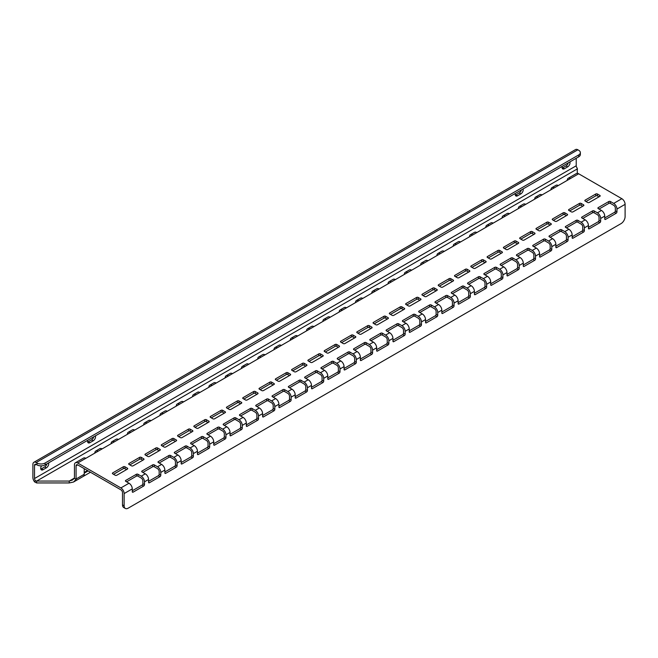 <?xml version="1.0" encoding="UTF-8"?>
<svg xmlns="http://www.w3.org/2000/svg" width="658" height="658" viewBox="0 0 658 658"><rect width="100%" height="100%" fill="white"/><g stroke="black" fill="none" stroke-linecap="round" stroke-linejoin="round"><path stroke-width="0.99" d="M562.195 166.351A3.339 1.933 120 0 0 562.055 167.379A3.339 1.933 120 0 0 562.746 168.909A3.339 1.933 120 0 0 564.416 168.744L567.673 166.861A3.339 1.933 120 0 0 569.886 161.909M562.138 168.07A3.339 1.933 120 0 0 562.787 167.798L566.045 165.923A3.339 1.933 120 0 0 568.257 162.855M87.703 440.301A3.339 1.933 120 0 0 87.555 441.321A3.339 1.933 120 0 0 88.254 442.85A3.339 1.933 120 0 0 89.924 442.686L93.181 440.811A3.339 1.933 120 0 0 95.394 435.859M87.646 442.02A3.339 1.933 120 0 0 88.295 441.748L91.552 439.865A3.339 1.933 120 0 0 93.765 436.797M41.528 465.848A3.339 1.933 120 0 0 40.722 468.364A3.339 1.933 120 0 0 41.413 469.894A3.339 1.933 120 0 0 43.083 469.73L46.34 467.846A3.339 1.933 120 0 0 48.56 462.903M40.812 469.055A3.339 1.933 120 0 0 41.454 468.792L44.711 466.909A3.339 1.933 120 0 0 46.932 463.841M515.362 193.394A3.339 1.933 120 0 0 515.214 194.423A3.339 1.933 120 0 0 515.905 195.952A3.339 1.933 120 0 0 517.575 195.788L520.832 193.904A3.339 1.933 120 0 0 523.052 188.953M515.304 195.113A3.339 1.933 120 0 0 515.946 194.842L519.203 192.958A3.339 1.933 120 0 0 521.424 189.899M124.132 505.805A5.758 3.323 120 0 0 125.324 508.437L123.696 507.499A5.758 3.323 -60 0 1 122.503 504.859L124.132 505.805L124.132 493.574A4.606 2.657 -120 0 0 120.875 487.932L77.702 463.002A4.606 2.657 -120 0 0 75.399 462.78A4.606 2.657 -120 0 0 74.444 464.885L74.444 478.053A2.303 1.332 60 0 1 74.428 478.292L76.048 479.468L73.49 482.043L69.23 482.947L36.651 482.947L34.693 481.977A4.606 2.657 60 0 1 32.9 477.585L32.9 464.416A4.606 2.657 60 0 1 33.854 462.303A4.606 2.657 60 0 1 36.157 462.533L577.856 149.785A4.606 2.657 -120 0 0 575.553 149.563L33.854 462.303M122.503 504.859L122.503 492.636A2.303 1.332 -120 0 0 120.875 489.815L77.702 464.885A2.303 1.332 -120 0 0 76.55 464.77A2.303 1.332 -120 0 0 76.073 465.823L76.073 478.999A4.606 2.657 60 0 1 76.048 479.468M83.105 476.482A4.606 2.657 -120 0 0 83.262 476.4A4.606 2.657 -120 0 0 84.216 474.295L84.216 468.652M74.428 478.292L72.339 480.052L69.23 481.064L36.651 481.064L36.651 482.947M578.67 156.843L578.67 154.959A5.758 3.323 0 0 0 580.356 152.615L580.356 154.49A5.758 3.323 180 0 1 578.67 156.843L45.122 464.885A5.758 3.323 180 0 1 36.971 464.885L36.157 464.416A2.303 1.332 60 0 0 35.006 464.301A2.303 1.332 60 0 0 34.529 465.354L34.529 478.522L576.227 165.783A2.303 1.332 -120 0 0 577.124 167.979L577.362 173.334M576.227 165.783L576.227 158.257M580.356 152.615A5.758 3.323 0 0 0 578.67 150.263L577.856 149.785M578.67 154.959L45.122 463.002L45.122 464.885M36.971 464.885L36.971 463.002A5.758 3.323 0 0 0 45.122 463.002M36.971 463.002L36.157 462.533M74.444 478.053L69.23 481.064L69.23 482.947M36.618 482.939L36.626 481.064L35.425 480.718L34.693 481.977M35.425 480.718A2.303 1.332 60 0 1 34.529 478.522M577.124 167.979L577.362 169.879M88.147 470.914L84.216 473.184M90.442 472.247L83.41 476.31M75.399 462.78L83.541 458.075A4.606 2.657 60 0 1 85.844 458.305L98.067 451.248A4.606 2.657 -120 0 0 95.764 451.018A4.606 2.657 -120 0 0 94.81 453.132M95.764 451.018L99.835 448.666A4.606 2.657 60 0 1 102.138 448.896L114.36 441.839A4.606 2.657 -120 0 0 112.057 441.617L116.129 439.264A4.606 2.657 60 0 1 118.432 439.486L130.646 432.438A4.606 2.657 -120 0 0 128.343 432.207L132.423 429.855A4.606 2.657 60 0 1 134.726 430.085L146.94 423.028A4.606 2.657 -120 0 0 144.637 422.798L148.708 420.454A4.606 2.657 60 0 1 151.011 420.676L163.233 413.627A4.606 2.657 -120 0 0 160.93 413.397L165.002 411.044A4.606 2.657 60 0 1 167.305 411.275L179.527 404.218A4.606 2.657 -120 0 0 177.224 403.987L181.295 401.635A4.606 2.657 60 0 1 183.598 401.865L195.813 394.816A4.606 2.657 -120 0 0 193.51 394.586L197.581 392.234A4.606 2.657 60 0 1 199.892 392.464L212.106 385.407A4.606 2.657 -120 0 0 209.803 385.177L213.875 382.824A4.606 2.657 60 0 1 216.178 383.055L228.4 375.998A4.606 2.657 -120 0 0 226.097 375.776L230.168 373.423A4.606 2.657 60 0 1 232.471 373.645L244.694 366.596A4.606 2.657 -120 0 0 242.391 366.366L246.462 364.014A4.606 2.657 60 0 1 248.765 364.244L260.979 357.187A4.606 2.657 -120 0 0 258.676 356.957L262.748 354.613A4.606 2.657 60 0 1 265.059 354.835L277.273 347.786A4.606 2.657 -120 0 0 274.97 347.556L279.041 345.203A4.606 2.657 60 0 1 281.344 345.434L293.567 338.376A4.606 2.657 -120 0 0 291.264 338.146L295.335 335.794A4.606 2.657 60 0 1 297.638 336.024L309.86 328.975A4.606 2.657 -120 0 0 307.557 328.745L311.629 326.393A4.606 2.657 60 0 1 313.932 326.623L326.146 319.566A4.606 2.657 -120 0 0 323.843 319.336L327.914 316.983A4.606 2.657 60 0 1 330.226 317.214L342.44 310.157A4.606 2.657 -120 0 0 340.137 309.934L344.208 307.582A4.606 2.657 60 0 1 346.511 307.804L358.733 300.755A4.606 2.657 -120 0 0 356.43 300.525L360.502 298.173A4.606 2.657 60 0 1 362.805 298.403L375.027 291.346A4.606 2.657 -120 0 0 372.716 291.116L376.795 288.772A4.606 2.657 60 0 1 379.098 288.994L391.313 281.945A4.606 2.657 -120 0 0 389.01 281.714L393.081 279.362A4.606 2.657 60 0 1 395.392 279.592L407.606 272.535A4.606 2.657 -120 0 0 405.303 272.305L409.375 269.953A4.606 2.657 60 0 1 411.678 270.183L423.9 263.134A4.606 2.657 -120 0 0 421.597 262.904L425.668 260.552A4.606 2.657 60 0 1 427.971 260.782L440.194 253.725A4.606 2.657 -120 0 0 437.883 253.494L441.962 251.142A4.606 2.657 60 0 1 444.265 251.372L456.479 244.315A4.606 2.657 -120 0 0 454.176 244.093L458.248 241.741A4.606 2.657 60 0 1 460.551 241.963L472.773 234.914A4.606 2.657 -120 0 0 470.47 234.684L474.541 232.332A4.606 2.657 60 0 1 476.844 232.562L489.067 225.505A4.606 2.657 -120 0 0 486.764 225.275L490.835 222.93A4.606 2.657 60 0 1 493.138 223.152L505.36 216.104A4.606 2.657 -120 0 0 503.049 215.873L507.129 213.521A4.606 2.657 60 0 1 509.432 213.751L521.646 206.694A4.606 2.657 -120 0 0 519.343 206.464L523.414 204.112A4.606 2.657 60 0 1 525.717 204.342L537.94 197.293A4.606 2.657 -120 0 0 535.637 197.063L539.708 194.71A4.606 2.657 60 0 1 542.011 194.941L554.233 187.884A4.606 2.657 -120 0 0 551.93 187.653L556.002 185.301A4.606 2.657 60 0 1 558.305 185.531L570.527 178.474A4.606 2.657 -120 0 0 568.216 178.252A4.606 2.657 -120 0 0 567.262 180.358M568.216 178.252L576.367 173.548A4.606 2.657 60 0 1 578.67 173.778L621.843 198.7A4.606 2.657 60 0 1 625.1 204.342L625.1 216.572A5.758 3.323 120 0 1 621.029 223.63L128.203 508.157A5.758 3.323 120 0 1 125.324 508.437M551.93 187.653A4.606 2.657 -120 0 0 550.976 189.767M535.637 197.063A4.606 2.657 -120 0 0 534.683 199.168M519.343 206.464A4.606 2.657 -120 0 0 518.389 208.578M503.049 215.873A4.606 2.657 -120 0 0 502.095 217.979M486.764 225.275A4.606 2.657 -120 0 0 485.81 227.388M470.47 234.684A4.606 2.657 -120 0 0 469.516 236.798M454.176 244.093A4.606 2.657 -120 0 0 453.222 246.199M437.883 253.494A4.606 2.657 -120 0 0 436.928 255.608M421.597 262.904A4.606 2.657 -120 0 0 420.643 265.01M405.303 272.305A4.606 2.657 -120 0 0 404.349 274.419M389.01 281.714A4.606 2.657 -120 0 0 388.055 283.82M372.716 291.116A4.606 2.657 -120 0 0 371.762 293.229M356.43 300.525A4.606 2.657 -120 0 0 355.476 302.639M340.137 309.934A4.606 2.657 -120 0 0 339.183 312.04M323.843 319.336A4.606 2.657 -120 0 0 322.889 321.449M307.557 328.745A4.606 2.657 -120 0 0 306.595 330.851M291.264 338.146A4.606 2.657 -120 0 0 290.31 340.26M274.97 347.556A4.606 2.657 -120 0 0 274.016 349.661M258.676 356.957A4.606 2.657 -120 0 0 257.722 359.071M242.391 366.366A4.606 2.657 -120 0 0 241.437 368.48M226.097 375.776A4.606 2.657 -120 0 0 225.143 377.881M209.803 385.177A4.606 2.657 -120 0 0 208.849 387.291M193.51 394.586A4.606 2.657 -120 0 0 192.555 396.692M177.224 403.987A4.606 2.657 -120 0 0 176.27 406.101M160.93 413.397A4.606 2.657 -120 0 0 159.976 415.502M144.637 422.798A4.606 2.657 -120 0 0 143.683 424.912M128.343 432.207A4.606 2.657 -120 0 0 127.389 434.321M112.057 441.617A4.606 2.657 -120 0 0 111.103 443.722M604.735 217.979L614.514 212.337A1.151 0.666 120 0 0 615.329 210.93L616.957 211.868L616.957 209.047A4.606 2.657 -120 0 0 613.692 203.404L610.435 201.521L610.435 203.404A1.151 0.666 0 0 0 608.806 203.404L599.035 209.047M615.329 210.93L615.329 208.109A2.303 1.332 -120 0 0 613.692 205.288L610.435 203.404M616.957 211.868A1.151 0.666 -60 0 1 616.143 213.282L614.514 212.337M605.549 219.394A1.151 0.666 -60 0 1 604.973 219.451A1.151 0.666 -60 0 1 604.735 218.925L605.549 219.394L616.143 213.282M598.221 208.578A1.151 0.666 180 0 1 597.883 208.109A1.151 0.666 180 0 1 598.221 207.632L598.221 208.578L601.478 210.461A4.606 2.657 60 0 1 604.735 216.104L604.735 218.925M588.441 227.388L598.221 221.746A1.151 0.666 120 0 0 599.035 220.331L600.664 221.277L600.664 218.456A4.606 2.657 -120 0 0 597.406 212.805L594.149 210.93L594.149 212.805A1.151 0.666 0 0 0 592.521 212.805L582.741 218.456M599.035 220.331L599.035 217.51A2.303 1.332 -120 0 0 597.406 214.689L594.149 212.805M600.664 221.277A1.151 0.666 -60 0 1 599.849 222.684L598.221 221.746M589.255 228.795A1.151 0.666 -60 0 1 588.68 228.852A1.151 0.666 -60 0 1 588.441 228.326L589.255 228.795L599.849 222.684M581.927 217.979A1.151 0.666 180 0 1 581.59 217.51A1.151 0.666 180 0 1 581.927 217.041L581.927 217.979L585.184 219.862A4.606 2.657 60 0 1 588.441 225.505L588.441 228.326M572.156 236.798L581.927 231.147A1.151 0.666 120 0 0 582.741 229.741L584.37 230.678L584.37 227.857A4.606 2.657 -120 0 0 581.113 222.215L577.856 220.331L577.856 222.215A1.151 0.666 0 0 0 576.227 222.215L566.448 227.857M582.741 229.741L582.741 226.92A2.303 1.332 -120 0 0 581.113 224.098L577.856 222.215M584.37 230.678A1.151 0.666 -60 0 1 583.556 232.093L581.927 231.147M572.97 238.204A1.151 0.666 -60 0 1 572.394 238.262A1.151 0.666 -60 0 1 572.156 237.735L572.97 238.204L583.556 232.093M565.633 227.388A1.151 0.666 180 0 1 565.296 226.92A1.151 0.666 180 0 1 565.633 226.451L565.633 227.388L568.89 229.272A4.606 2.657 60 0 1 572.156 234.914L572.156 237.735M555.862 246.199L565.633 240.557A1.151 0.666 120 0 0 566.448 239.142L568.076 240.088L568.076 237.267A4.606 2.657 -120 0 0 564.819 231.624L561.562 229.741L561.562 231.624A1.151 0.666 0 0 0 559.933 231.624L550.162 237.267M566.448 239.142L566.448 236.321A2.303 1.332 -120 0 0 564.819 233.5L561.562 231.624M568.076 240.088A1.151 0.666 -60 0 1 567.262 241.494L565.633 240.557M556.676 247.614A1.151 0.666 -60 0 1 556.1 247.671A1.151 0.666 -60 0 1 555.862 247.137L556.676 247.614L567.262 241.494M549.348 236.798A1.151 0.666 180 0 1 549.011 236.321A1.151 0.666 180 0 1 549.348 235.852L549.348 236.798L552.605 238.673A4.606 2.657 60 0 1 555.862 244.315L555.862 247.137M539.568 255.608L549.348 249.966A1.151 0.666 120 0 0 550.162 248.551L551.791 249.489L551.791 246.668A4.606 2.657 -120 0 0 548.533 241.025L545.268 239.142L545.268 241.025A1.151 0.666 0 0 0 543.64 241.025L533.868 246.668M550.162 248.551L550.162 245.73A2.303 1.332 -120 0 0 548.533 242.909L545.268 241.025M551.791 249.489A1.151 0.666 -60 0 1 550.976 250.904L549.348 249.966M540.383 257.015A1.151 0.666 -60 0 1 539.807 257.072A1.151 0.666 -60 0 1 539.568 256.546L540.383 257.015L550.976 250.904M533.054 246.199A1.151 0.666 180 0 1 532.717 245.73A1.151 0.666 180 0 1 533.054 245.261L533.054 246.199L536.311 248.082A4.606 2.657 60 0 1 539.568 253.725L539.568 256.546M523.274 265.01L533.054 259.367A1.151 0.666 120 0 0 533.868 257.961L535.497 258.898L535.497 256.077A4.606 2.657 -120 0 0 532.24 250.435L528.983 248.551L528.983 250.435A1.151 0.666 0 0 0 527.354 250.435L517.575 256.077M533.868 257.961L533.868 255.131A2.303 1.332 -120 0 0 532.24 252.31L528.983 250.435M535.497 258.898A1.151 0.666 -60 0 1 534.683 260.305L533.054 259.367M524.089 266.424A1.151 0.666 -60 0 1 523.513 266.482A1.151 0.666 -60 0 1 523.274 265.955L524.089 266.424L534.683 260.305M516.76 255.608A1.151 0.666 180 0 1 516.423 255.131A1.151 0.666 180 0 1 516.76 254.662L516.76 255.608L520.017 257.484A4.606 2.657 60 0 1 523.274 263.134L523.274 265.955M506.989 274.419L516.76 268.777A1.151 0.666 120 0 0 517.575 267.362L519.203 268.299L519.203 265.478A4.606 2.657 -120 0 0 515.946 259.836L512.689 257.961L512.689 259.836A1.151 0.666 0 0 0 511.06 259.836L501.281 265.478M517.575 267.362L517.575 264.541A2.303 1.332 -120 0 0 515.946 261.719L512.689 259.836M519.203 268.299A1.151 0.666 -60 0 1 518.389 269.714L516.76 268.777M507.803 275.825A1.151 0.666 -60 0 1 507.228 275.883A1.151 0.666 -60 0 1 506.989 275.357L507.803 275.825L518.389 269.714M500.467 265.01A1.151 0.666 180 0 1 500.129 264.541A1.151 0.666 180 0 1 500.467 264.072L500.467 265.01L503.724 266.893A4.606 2.657 60 0 1 506.989 272.535L506.989 275.357M490.695 283.82L500.467 278.178A1.151 0.666 120 0 0 501.281 276.771L502.909 277.709L502.909 274.888A4.606 2.657 -120 0 0 499.652 269.245L496.395 267.362L496.395 269.245A1.151 0.666 0 0 0 494.767 269.245L484.995 274.888M501.281 276.771L501.281 273.95A2.303 1.332 -120 0 0 499.652 271.129L496.395 269.245M502.909 277.709A1.151 0.666 -60 0 1 502.095 279.124L500.467 278.178M491.51 285.235A1.151 0.666 -60 0 1 490.934 285.292A1.151 0.666 -60 0 1 490.695 284.766L491.51 285.235L502.095 279.124M484.181 274.419A1.151 0.666 180 0 1 483.844 273.95A1.151 0.666 180 0 1 484.181 273.473L484.181 274.419L487.438 276.302A4.606 2.657 60 0 1 490.695 281.945L490.695 284.766M474.402 293.229L484.181 287.587A1.151 0.666 120 0 0 484.995 286.172L486.624 287.118L486.624 284.297A4.606 2.657 -120 0 0 483.367 278.647L480.101 276.771L480.101 278.647A1.151 0.666 0 0 0 478.473 278.647L468.702 284.297M484.995 286.172L484.995 283.351A2.303 1.332 -120 0 0 483.367 280.53L480.101 278.647M486.624 287.118A1.151 0.666 -60 0 1 485.81 288.525L484.181 287.587M475.216 294.636A1.151 0.666 -60 0 1 474.64 294.694A1.151 0.666 -60 0 1 474.402 294.167L475.216 294.636L485.81 288.525M467.887 283.82A1.151 0.666 180 0 1 467.55 283.351A1.151 0.666 180 0 1 467.887 282.882L467.887 283.82L471.144 285.704A4.606 2.657 60 0 1 474.402 291.346L474.402 294.167M458.108 302.639L467.887 296.988A1.151 0.666 120 0 0 468.702 295.582L470.33 296.519L470.33 293.698A4.606 2.657 -120 0 0 467.073 288.056L463.816 286.172L463.816 288.056A1.151 0.666 0 0 0 462.187 288.056L452.408 293.698M468.702 295.582L468.702 292.761A2.303 1.332 -120 0 0 467.073 289.939L463.816 288.056M470.33 296.519A1.151 0.666 -60 0 1 469.516 297.934L467.887 296.988M458.922 304.045A1.151 0.666 -60 0 1 458.346 304.103A1.151 0.666 -60 0 1 458.108 303.577L458.922 304.045L469.516 297.934M451.594 293.229A1.151 0.666 180 0 1 451.256 292.761A1.151 0.666 180 0 1 451.594 292.292L451.594 293.229L454.851 295.113A4.606 2.657 60 0 1 458.108 300.755L458.108 303.577M441.822 312.04L451.594 306.398A1.151 0.666 120 0 0 452.408 304.983L454.036 305.929L454.036 303.108A4.606 2.657 -120 0 0 450.779 297.465L447.522 295.582L447.522 297.465A1.151 0.666 0 0 0 445.894 297.465L436.114 303.108M452.408 304.983L452.408 302.162A2.303 1.332 -120 0 0 450.779 299.341L447.522 297.465M454.036 305.929A1.151 0.666 -60 0 1 453.222 307.335L451.594 306.398M442.637 313.455A1.151 0.666 -60 0 1 442.061 313.512A1.151 0.666 -60 0 1 441.822 312.978L442.637 313.455L453.222 307.335M435.3 302.639A1.151 0.666 180 0 1 434.963 302.162A1.151 0.666 180 0 1 435.3 301.693L435.3 302.639L438.557 304.514A4.606 2.657 60 0 1 441.822 310.157L441.822 312.978M425.529 321.449L435.3 315.807A1.151 0.666 120 0 0 436.114 314.392L437.743 315.33L437.743 312.509A4.606 2.657 -120 0 0 434.486 306.867L431.229 304.983L431.229 306.867A1.151 0.666 0 0 0 429.6 306.867L419.829 312.509M436.114 314.392L436.114 311.571A2.303 1.332 -120 0 0 434.486 308.75L431.229 306.867M437.743 315.33A1.151 0.666 -60 0 1 436.928 316.745L435.3 315.807M426.343 322.856A1.151 0.666 -60 0 1 425.767 322.913A1.151 0.666 -60 0 1 425.529 322.387L426.343 322.856L436.928 316.745M419.014 312.04A1.151 0.666 180 0 1 418.677 311.571A1.151 0.666 180 0 1 419.014 311.102L419.014 312.04L422.272 313.924A4.606 2.657 60 0 1 425.529 319.566L425.529 322.387M409.235 330.851L419.014 325.208A1.151 0.666 120 0 0 419.829 323.802L421.457 324.739L421.457 321.918A4.606 2.657 -120 0 0 418.2 316.276L414.935 314.392L414.935 316.276A1.151 0.666 0 0 0 413.306 316.276L403.535 321.918M419.829 323.802L419.829 320.972A2.303 1.332 -120 0 0 418.2 318.151L414.935 316.276M421.457 324.739A1.151 0.666 -60 0 1 420.643 326.146L419.014 325.208M410.049 332.265A1.151 0.666 -60 0 1 409.473 332.323A1.151 0.666 -60 0 1 409.235 331.796L410.049 332.265L420.643 326.146M402.721 321.449A1.151 0.666 180 0 1 402.383 320.972A1.151 0.666 180 0 1 402.721 320.504L402.721 321.449L405.978 323.325A4.606 2.657 60 0 1 409.235 328.975L409.235 331.796M392.941 340.26L402.721 334.618A1.151 0.666 120 0 0 403.535 333.203L405.163 334.141L405.163 331.319A4.606 2.657 -120 0 0 401.906 325.677L398.649 323.802L398.649 325.677A1.151 0.666 0 0 0 397.021 325.677L387.241 331.319M403.535 333.203L403.535 330.382A2.303 1.332 -120 0 0 401.906 327.561L398.649 325.677M405.163 334.141A1.151 0.666 -60 0 1 404.349 335.555L402.721 334.618M393.755 341.666A1.151 0.666 -60 0 1 393.18 341.724A1.151 0.666 -60 0 1 392.941 341.198L393.755 341.666L404.349 335.555M386.427 330.851A1.151 0.666 180 0 1 386.09 330.382A1.151 0.666 180 0 1 386.427 329.913L386.427 330.851L389.684 332.734A4.606 2.657 60 0 1 392.941 338.376L392.941 341.198M376.656 349.661L386.427 344.019A1.151 0.666 120 0 0 387.241 342.612L388.87 343.55L388.87 340.729A4.606 2.657 -120 0 0 385.613 335.087L382.356 333.203L382.356 335.087A1.151 0.666 0 0 0 380.727 335.087L370.947 340.729M387.241 342.612L387.241 339.791A2.303 1.332 -120 0 0 385.613 336.97L382.356 335.087M388.87 343.55A1.151 0.666 -60 0 1 388.055 344.965L386.427 344.019M377.47 351.076A1.151 0.666 -60 0 1 376.894 351.133A1.151 0.666 -60 0 1 376.656 350.607L377.47 351.076L388.055 344.965M370.133 340.26A1.151 0.666 180 0 1 369.796 339.791A1.151 0.666 180 0 1 370.133 339.314L370.133 340.26L373.399 342.144A4.606 2.657 60 0 1 376.656 347.786L376.656 350.607M360.362 359.071L370.133 353.428A1.151 0.666 120 0 0 370.947 352.014L372.576 352.959L372.576 350.138A4.606 2.657 -120 0 0 369.319 344.488L366.062 342.612L366.062 344.488A1.151 0.666 0 0 0 364.433 344.488L354.662 350.138M370.947 352.014L370.947 349.192A2.303 1.332 -120 0 0 369.319 346.371L366.062 344.488M372.576 352.959A1.151 0.666 -60 0 1 371.762 354.366L370.133 353.428M361.176 360.477A1.151 0.666 -60 0 1 360.6 360.535A1.151 0.666 -60 0 1 360.362 360.008L361.176 360.477L371.762 354.366M353.848 349.661A1.151 0.666 180 0 1 353.511 349.192A1.151 0.666 180 0 1 353.848 348.724L353.848 349.661L357.105 351.545A4.606 2.657 60 0 1 360.362 357.187L360.362 360.008M344.068 368.48L353.848 362.829A1.151 0.666 120 0 0 354.662 361.423L356.291 362.361L356.291 359.539A4.606 2.657 -120 0 0 353.033 353.897L349.768 352.014L349.768 353.897A1.151 0.666 0 0 0 348.14 353.897L338.368 359.539M354.662 361.423L354.662 358.602A2.303 1.332 -120 0 0 353.033 355.781L349.768 353.897M356.291 362.361A1.151 0.666 -60 0 1 355.476 363.775L353.848 362.829M344.882 369.886A1.151 0.666 -60 0 1 344.307 369.944A1.151 0.666 -60 0 1 344.068 369.418L344.882 369.886L355.476 363.775M337.554 359.071A1.151 0.666 180 0 1 337.217 358.602A1.151 0.666 180 0 1 337.554 358.133L337.554 359.071L340.811 360.954A4.606 2.657 60 0 1 344.068 366.596L344.068 369.418M327.774 377.881L337.554 372.239A1.151 0.666 120 0 0 338.368 370.824L339.997 371.77L339.997 368.949A4.606 2.657 -120 0 0 336.74 363.306L333.483 361.423L333.483 363.306A1.151 0.666 0 0 0 331.854 363.306L322.075 368.949M338.368 370.824L338.368 368.003A2.303 1.332 -120 0 0 336.74 365.182L333.483 363.306M339.997 371.77A1.151 0.666 -60 0 1 339.183 373.176L337.554 372.239M328.589 379.296A1.151 0.666 -60 0 1 328.013 379.353A1.151 0.666 -60 0 1 327.774 378.819L328.589 379.296L339.183 373.176M321.26 368.48A1.151 0.666 180 0 1 320.923 368.003A1.151 0.666 180 0 1 321.26 367.534L321.26 368.48L324.517 370.355A4.606 2.657 60 0 1 327.774 375.998L327.774 378.819M311.489 387.291L321.26 381.648A1.151 0.666 120 0 0 322.075 380.234L323.703 381.171L323.703 378.35A4.606 2.657 -120 0 0 320.446 372.708L317.189 370.824L317.189 372.708A1.151 0.666 0 0 0 315.56 372.708L305.781 378.35M322.075 380.234L322.075 377.412A2.303 1.332 -120 0 0 320.446 374.591L317.189 372.708M323.703 381.171A1.151 0.666 -60 0 1 322.889 382.586L321.26 381.648M312.303 388.697A1.151 0.666 -60 0 1 311.728 388.755A1.151 0.666 -60 0 1 311.489 388.228L312.303 388.697L322.889 382.586M304.967 377.881A1.151 0.666 180 0 1 304.629 377.412A1.151 0.666 180 0 1 304.967 376.944L304.967 377.881L308.232 379.765A4.606 2.657 60 0 1 311.489 385.407L311.489 388.228M295.195 396.692L304.967 391.049A1.151 0.666 120 0 0 305.781 389.643L307.418 390.581L307.418 387.759A4.606 2.657 -120 0 0 304.152 382.117L300.895 380.234L300.895 382.117A1.151 0.666 0 0 0 299.267 382.117L289.495 387.759M305.781 389.643L305.781 386.814A2.303 1.332 -120 0 0 304.152 383.992L300.895 382.117M307.418 390.581A1.151 0.666 -60 0 1 306.595 391.987L304.967 391.049M296.01 398.106A1.151 0.666 -60 0 1 295.434 398.164A1.151 0.666 -60 0 1 295.195 397.638L296.01 398.106L306.595 391.987M288.681 387.291A1.151 0.666 180 0 1 288.344 386.814A1.151 0.666 180 0 1 288.681 386.345L288.681 387.291L291.938 389.166A4.606 2.657 60 0 1 295.195 394.816L295.195 397.638M278.902 406.101L288.681 400.459A1.151 0.666 120 0 0 289.495 399.044L291.124 399.982L291.124 397.161A4.606 2.657 -120 0 0 287.867 391.518L284.601 389.643L284.601 391.518A1.151 0.666 0 0 0 282.973 391.518L273.202 397.161M289.495 399.044L289.495 396.223A2.303 1.332 -120 0 0 287.867 393.402L284.601 391.518M291.124 399.982A1.151 0.666 -60 0 1 290.31 401.396L288.681 400.459M279.716 407.508A1.151 0.666 -60 0 1 279.14 407.565A1.151 0.666 -60 0 1 278.902 407.039L279.716 407.508L290.31 401.396M272.387 396.692A1.151 0.666 180 0 1 272.05 396.223A1.151 0.666 180 0 1 272.387 395.754L272.387 396.692L275.644 398.575A4.606 2.657 60 0 1 278.902 404.218L278.902 407.039M262.608 415.502L272.387 409.86A1.151 0.666 120 0 0 273.202 408.454L274.83 409.391L274.83 406.57A4.606 2.657 -120 0 0 271.573 400.928L268.316 399.044L268.316 400.928A1.151 0.666 0 0 0 266.687 400.928L256.908 406.57M273.202 408.454L273.202 405.632A2.303 1.332 -120 0 0 271.573 402.811L268.316 400.928M274.83 409.391A1.151 0.666 -60 0 1 274.016 410.806L272.387 409.86M263.43 416.917A1.151 0.666 -60 0 1 262.846 416.975A1.151 0.666 -60 0 1 262.608 416.448L263.43 416.917L274.016 410.806M256.094 406.101A1.151 0.666 180 0 1 255.756 405.632A1.151 0.666 180 0 1 256.094 405.155L256.094 406.101L259.351 407.985A4.606 2.657 60 0 1 262.608 413.627L262.608 416.448M246.322 424.912L256.094 419.269A1.151 0.666 120 0 0 256.908 417.855L258.536 418.801L258.536 415.979A4.606 2.657 -120 0 0 255.279 410.329L252.022 408.454L252.022 410.329A1.151 0.666 0 0 0 250.394 410.329L240.614 415.979M256.908 417.855L256.908 415.034A2.303 1.332 -120 0 0 255.279 412.212L252.022 410.329M258.536 418.801A1.151 0.666 -60 0 1 257.722 420.207L256.094 419.269M247.137 426.318A1.151 0.666 -60 0 1 246.561 426.376A1.151 0.666 -60 0 1 246.322 425.849L247.137 426.318L257.722 420.207M239.8 415.502A1.151 0.666 180 0 1 239.463 415.034A1.151 0.666 180 0 1 239.8 414.565L239.8 415.502L243.065 417.386A4.606 2.657 60 0 1 246.322 423.028L246.322 425.849M230.029 434.321L239.8 428.671A1.151 0.666 120 0 0 240.614 427.264L242.251 428.202L242.251 425.381A4.606 2.657 -120 0 0 238.986 419.738L235.729 417.855L235.729 419.738A1.151 0.666 0 0 0 234.1 419.738L224.329 425.381M240.614 427.264L240.614 424.443A2.303 1.332 -120 0 0 238.986 421.622L235.729 419.738M242.251 428.202A1.151 0.666 -60 0 1 241.437 429.616L239.8 428.671M230.843 435.728A1.151 0.666 -60 0 1 230.267 435.785A1.151 0.666 -60 0 1 230.029 435.259L230.843 435.728L241.437 429.616M223.514 424.912A1.151 0.666 180 0 1 223.177 424.443A1.151 0.666 180 0 1 223.514 423.974L223.514 424.912L226.771 426.795A4.606 2.657 60 0 1 230.029 432.438L230.029 435.259M213.735 443.722L223.514 438.08A1.151 0.666 120 0 0 224.329 436.665L225.957 437.611L225.957 434.79A4.606 2.657 -120 0 0 222.7 429.148L219.443 427.264L219.443 429.148A1.151 0.666 0 0 0 217.806 429.148L208.035 434.79M224.329 436.665L224.329 433.844A2.303 1.332 -120 0 0 222.7 431.023L219.443 429.148M225.957 437.611A1.151 0.666 -60 0 1 225.143 439.018L223.514 438.08M214.549 445.137A1.151 0.666 -60 0 1 213.973 445.195A1.151 0.666 -60 0 1 213.735 444.66L214.549 445.137L225.143 439.018M207.221 434.321A1.151 0.666 180 0 1 206.883 433.844A1.151 0.666 180 0 1 207.221 433.375L207.221 434.321L210.478 436.196A4.606 2.657 60 0 1 213.735 441.839L213.735 444.66M197.449 453.132L207.221 447.489A1.151 0.666 120 0 0 208.035 446.075L209.663 447.012L209.663 444.191A4.606 2.657 -120 0 0 206.406 438.549L203.149 436.665L203.149 438.549A1.151 0.666 0 0 0 201.521 438.549L191.741 444.191M208.035 446.075L208.035 443.253A2.303 1.332 -120 0 0 206.406 440.432L203.149 438.549M209.663 447.012A1.151 0.666 -60 0 1 208.849 448.427L207.221 447.489M198.264 454.538A1.151 0.666 -60 0 1 197.688 454.596A1.151 0.666 -60 0 1 197.449 454.069L198.264 454.538L208.849 448.427M190.927 443.722A1.151 0.666 180 0 1 190.59 443.253A1.151 0.666 180 0 1 190.927 442.785L190.927 443.722L194.184 445.606A4.606 2.657 60 0 1 197.449 451.248L197.449 454.069M181.156 462.533L190.927 456.891A1.151 0.666 120 0 0 191.741 455.484L193.37 456.422L193.37 453.601A4.606 2.657 -120 0 0 190.113 447.958L186.856 446.075L186.856 447.958A1.151 0.666 0 0 0 185.227 447.958L175.456 453.601M191.741 455.484L191.741 452.655A2.303 1.332 -120 0 0 190.113 449.833L186.856 447.958M193.37 456.422A1.151 0.666 -60 0 1 192.555 457.828L190.927 456.891M181.97 463.948A1.151 0.666 -60 0 1 181.394 464.005A1.151 0.666 -60 0 1 181.156 463.479L181.97 463.948L192.555 457.828M174.633 453.132A1.151 0.666 180 0 1 174.296 452.655A1.151 0.666 180 0 1 174.633 452.186L174.633 453.132L177.899 455.007A4.606 2.657 60 0 1 181.156 460.658L181.156 463.479M164.862 471.942L174.633 466.3A1.151 0.666 120 0 0 175.456 464.885L177.084 465.823L177.084 463.002A4.606 2.657 -120 0 0 173.819 457.359L170.562 455.484L170.562 457.359A1.151 0.666 0 0 0 168.933 457.359L159.162 463.002M175.456 464.885L175.456 462.064A2.303 1.332 -120 0 0 173.819 459.243L170.562 457.359M177.084 465.823A1.151 0.666 -60 0 1 176.27 467.238L174.633 466.3M165.676 473.349A1.151 0.666 -60 0 1 165.1 473.406A1.151 0.666 -60 0 1 164.862 472.88L165.676 473.349L176.27 467.238M158.348 462.533A1.151 0.666 180 0 1 158.01 462.064A1.151 0.666 180 0 1 158.348 461.595L158.348 462.533L161.605 464.416A4.606 2.657 60 0 1 164.862 470.059L164.862 472.88M148.568 481.343L158.348 475.701A1.151 0.666 120 0 0 159.162 474.295L160.791 475.232L160.791 472.411A4.606 2.657 -120 0 0 157.533 466.769L154.276 464.885L154.276 466.769A1.151 0.666 0 0 0 152.64 466.769L142.868 472.411M159.162 474.295L159.162 471.473A2.303 1.332 -120 0 0 157.533 468.652L154.276 466.769M160.791 475.232A1.151 0.666 -60 0 1 159.976 476.647L158.348 475.701M149.382 482.758A1.151 0.666 -60 0 1 148.807 482.816A1.151 0.666 -60 0 1 148.568 482.289L149.382 482.758L159.976 476.647M142.054 471.942A1.151 0.666 180 0 1 141.717 471.473A1.151 0.666 180 0 1 142.054 470.996L142.054 471.942L145.311 473.826A4.606 2.657 60 0 1 148.568 479.468L148.568 482.289M132.283 490.753L142.054 485.11A1.151 0.666 120 0 0 142.868 483.696L144.497 484.642L144.497 481.82A4.606 2.657 -120 0 0 141.24 476.17L137.983 474.295L137.983 476.17A1.151 0.666 0 0 0 136.354 476.17L126.575 481.82M142.868 483.696L142.868 480.875A2.303 1.332 -120 0 0 141.24 478.053L137.983 476.17M144.497 484.642A1.151 0.666 -60 0 1 143.683 486.048L142.054 485.11M133.097 492.159A1.151 0.666 -60 0 1 132.521 492.217A1.151 0.666 -60 0 1 132.283 491.69L133.097 492.159L143.683 486.048M125.76 481.343A1.151 0.666 180 0 1 125.423 480.875A1.151 0.666 180 0 1 125.76 480.406L125.76 481.343L129.017 483.227A4.606 2.657 60 0 1 132.283 488.869L132.283 491.69M136.354 476.17L136.354 474.295L125.76 480.406M136.354 474.295A1.151 0.666 180 0 1 137.983 474.295M152.64 466.769L152.64 464.885L142.054 470.996M152.64 464.885A1.151 0.666 180 0 1 154.276 464.885M168.933 457.359L168.933 455.484L158.348 461.595M168.933 455.484A1.151 0.666 180 0 1 170.562 455.484M185.227 447.958L185.227 446.075L174.633 452.186M185.227 446.075A1.151 0.666 180 0 1 186.856 446.075M201.521 438.549L201.521 436.665L190.927 442.785M201.521 436.665A1.151 0.666 180 0 1 203.149 436.665M217.806 429.148L217.806 427.264L207.221 433.375M217.806 427.264A1.151 0.666 180 0 1 219.443 427.264M234.1 419.738L234.1 417.855L223.514 423.974M234.1 417.855A1.151 0.666 180 0 1 235.729 417.855M250.394 410.329L250.394 408.454L239.8 414.565M250.394 408.454A1.151 0.666 180 0 1 252.022 408.454M266.687 400.928L266.687 399.044L256.094 405.155M266.687 399.044A1.151 0.666 180 0 1 268.316 399.044M282.973 391.518L282.973 389.643L272.387 395.754M282.973 389.643A1.151 0.666 180 0 1 284.601 389.643M299.267 382.117L299.267 380.234L288.681 386.345M299.267 380.234A1.151 0.666 180 0 1 300.895 380.234M315.56 372.708L315.56 370.824L304.967 376.944M315.56 370.824A1.151 0.666 180 0 1 317.189 370.824M331.854 363.306L331.854 361.423L321.26 367.534M331.854 361.423A1.151 0.666 180 0 1 333.483 361.423M348.14 353.897L348.14 352.014L337.554 358.133M348.14 352.014A1.151 0.666 180 0 1 349.768 352.014M364.433 344.488L364.433 342.612L353.848 348.724M364.433 342.612A1.151 0.666 180 0 1 366.062 342.612M380.727 335.087L380.727 333.203L370.133 339.314M380.727 333.203A1.151 0.666 180 0 1 382.356 333.203M397.021 325.677L397.021 323.802L386.427 329.913M397.021 323.802A1.151 0.666 180 0 1 398.649 323.802M413.306 316.276L413.306 314.392L402.721 320.504M413.306 314.392A1.151 0.666 180 0 1 414.935 314.392M429.6 306.867L429.6 304.983L419.014 311.102M429.6 304.983A1.151 0.666 180 0 1 431.229 304.983M445.894 297.465L445.894 295.582L435.3 301.693M445.894 295.582A1.151 0.666 180 0 1 447.522 295.582M462.187 288.056L462.187 286.172L451.594 292.292M462.187 286.172A1.151 0.666 180 0 1 463.816 286.172M478.473 278.647L478.473 276.771L467.887 282.882M478.473 276.771A1.151 0.666 180 0 1 480.101 276.771M494.767 269.245L494.767 267.362L484.181 273.473M494.767 267.362A1.151 0.666 180 0 1 496.395 267.362M511.06 259.836L511.06 257.961L500.467 264.072M511.06 257.961A1.151 0.666 180 0 1 512.689 257.961M527.354 250.435L527.354 248.551L516.76 254.662M527.354 248.551A1.151 0.666 180 0 1 528.983 248.551M543.64 241.025L543.64 239.142L533.054 245.261M543.64 239.142A1.151 0.666 180 0 1 545.268 239.142M559.933 231.624L559.933 229.741L549.348 235.852M559.933 229.741A1.151 0.666 180 0 1 561.562 229.741M576.227 222.215L576.227 220.331L565.633 226.451M576.227 220.331A1.151 0.666 180 0 1 577.856 220.331M592.521 212.805L592.521 210.93L581.927 217.041M592.521 210.93A1.151 0.666 180 0 1 594.149 210.93M608.806 203.404L608.806 201.521L598.221 207.632M608.806 201.521A1.151 0.666 180 0 1 610.435 201.521M568.89 210.461A1.151 0.666 180 0 1 568.553 209.984A1.151 0.666 180 0 1 568.89 209.515L568.89 210.461L571.341 211.868A1.151 0.666 180 0 0 572.97 211.868L583.556 205.757L583.556 204.811L581.113 203.404L581.113 205.288A1.151 0.666 0 0 0 579.484 205.288L569.705 210.93M579.484 205.288L579.484 203.404L568.89 209.515M579.484 203.404A1.151 0.666 180 0 1 581.113 203.404M582.741 206.225L581.113 205.288M583.556 204.811A1.151 0.666 180 0 1 583.893 205.288A1.151 0.666 180 0 1 583.556 205.757M585.184 201.052A1.151 0.666 180 0 1 584.847 200.583A1.151 0.666 180 0 1 585.184 200.114L585.184 201.052L587.627 202.458A1.151 0.666 180 0 0 589.255 202.458L599.849 196.347L599.849 195.41L597.406 193.995L597.406 195.878A1.151 0.666 0 0 0 595.778 195.878L585.998 201.521M595.778 195.878L595.778 193.995L585.184 200.114M595.778 193.995A1.151 0.666 180 0 1 597.406 193.995M599.035 196.816L597.406 195.878M599.849 195.41A1.151 0.666 180 0 1 600.186 195.878A1.151 0.666 180 0 1 599.849 196.347M567.262 215.158L567.262 214.22A1.151 0.666 180 0 1 567.599 214.689A1.151 0.666 180 0 1 567.262 215.158L556.676 221.277A1.151 0.666 180 0 1 555.048 221.277L552.605 219.862A1.151 0.666 180 0 1 552.268 219.394A1.151 0.666 180 0 1 552.605 218.925L552.605 219.862M566.448 215.627L564.819 214.689A1.151 0.666 0 0 0 563.19 214.689L553.419 220.331M563.19 214.689L563.19 212.805L552.605 218.925M563.19 212.805A1.151 0.666 180 0 1 564.819 212.805L564.819 214.689M567.262 214.22L564.819 212.805M550.976 224.567L550.976 223.63A1.151 0.666 180 0 1 551.314 224.098A1.151 0.666 180 0 1 550.976 224.567L540.383 230.678A1.151 0.666 180 0 1 538.754 230.678L536.311 229.272A1.151 0.666 180 0 1 535.974 228.795A1.151 0.666 180 0 1 536.311 228.326L536.311 229.272M550.162 225.036L548.533 224.098A1.151 0.666 0 0 0 546.897 224.098L537.125 229.741M546.897 224.098L546.897 222.215L536.311 228.326M546.897 222.215A1.151 0.666 180 0 1 548.533 222.215L548.533 224.098M550.976 223.63L548.533 222.215M534.683 233.968L534.683 233.031A1.151 0.666 180 0 1 535.02 233.5A1.151 0.666 180 0 1 534.683 233.968L524.089 240.088A1.151 0.666 180 0 1 522.46 240.088L520.017 238.673A1.151 0.666 180 0 1 519.68 238.204A1.151 0.666 180 0 1 520.017 237.735L520.017 238.673M533.868 234.445L532.24 233.5A1.151 0.666 0 0 0 530.611 233.5L520.832 239.142M530.611 233.5L530.611 231.624L520.017 237.735M530.611 231.624A1.151 0.666 180 0 1 532.24 231.624L532.24 233.5M534.683 233.031L532.24 231.624M518.389 243.378L518.389 242.44A1.151 0.666 180 0 1 518.726 242.909A1.151 0.666 180 0 1 518.389 243.378L507.803 249.489A1.151 0.666 180 0 1 506.175 249.489L503.724 248.082A1.151 0.666 180 0 1 503.386 247.614A1.151 0.666 180 0 1 503.724 247.137L503.724 248.082M517.575 243.847L515.946 242.909A1.151 0.666 0 0 0 514.317 242.909L504.546 248.551M514.317 242.909L514.317 241.025L503.724 247.137M514.317 241.025A1.151 0.666 180 0 1 515.946 241.025L515.946 242.909M518.389 242.44L515.946 241.025M502.095 252.787L502.095 251.841A1.151 0.666 180 0 1 502.432 252.31A1.151 0.666 180 0 1 502.095 252.787L491.51 258.898A1.151 0.666 180 0 1 489.881 258.898L487.438 257.484A1.151 0.666 180 0 1 487.101 257.015A1.151 0.666 180 0 1 487.438 256.546L487.438 257.484M501.281 253.256L499.652 252.31A1.151 0.666 0 0 0 498.024 252.31L488.252 257.961M498.024 252.31L498.024 250.435L487.438 256.546M498.024 250.435A1.151 0.666 180 0 1 499.652 250.435L499.652 252.31M502.095 251.841L499.652 250.435M485.81 262.188L485.81 261.251A1.151 0.666 180 0 1 486.147 261.719A1.151 0.666 180 0 1 485.81 262.188L475.216 268.299A1.151 0.666 180 0 1 473.587 268.299L471.144 266.893A1.151 0.666 180 0 1 470.807 266.424A1.151 0.666 180 0 1 471.144 265.955L471.144 266.893M484.995 262.657L483.367 261.719A1.151 0.666 0 0 0 481.73 261.719L471.959 267.362M481.73 261.719L481.73 259.836L471.144 265.955M481.73 259.836A1.151 0.666 180 0 1 483.367 259.836L483.367 261.719M485.81 261.251L483.367 259.836M469.516 271.598L469.516 270.652A1.151 0.666 180 0 1 469.853 271.129A1.151 0.666 180 0 1 469.516 271.598L458.922 277.709A1.151 0.666 180 0 1 457.294 277.709L454.851 276.302A1.151 0.666 180 0 1 454.514 275.825A1.151 0.666 180 0 1 454.851 275.357L454.851 276.302M468.702 272.067L467.073 271.129A1.151 0.666 0 0 0 465.445 271.129L455.665 276.771M465.445 271.129L465.445 269.245L454.851 275.357M465.445 269.245A1.151 0.666 180 0 1 467.073 269.245L467.073 271.129M469.516 270.652L467.073 269.245M453.222 280.999L453.222 280.061A1.151 0.666 180 0 1 453.559 280.53A1.151 0.666 180 0 1 453.222 280.999L442.637 287.118A1.151 0.666 180 0 1 441.008 287.118L438.557 285.704A1.151 0.666 180 0 1 438.22 285.235A1.151 0.666 180 0 1 438.557 284.766L438.557 285.704M452.408 281.468L450.779 280.53A1.151 0.666 0 0 0 449.151 280.53L439.38 286.172M449.151 280.53L449.151 278.647L438.557 284.766M449.151 278.647A1.151 0.666 180 0 1 450.779 278.647L450.779 280.53M453.222 280.061L450.779 278.647M436.928 290.408L436.928 289.471A1.151 0.666 180 0 1 437.266 289.939A1.151 0.666 180 0 1 436.928 290.408L426.343 296.519A1.151 0.666 180 0 1 424.714 296.519L422.272 295.113A1.151 0.666 180 0 1 421.934 294.636A1.151 0.666 180 0 1 422.272 294.167L422.272 295.113M436.114 290.877L434.486 289.939A1.151 0.666 0 0 0 432.857 289.939L423.086 295.582M432.857 289.939L432.857 288.056L422.272 294.167M432.857 288.056A1.151 0.666 180 0 1 434.486 288.056L434.486 289.939M436.928 289.471L434.486 288.056M420.643 299.809L420.643 298.872A1.151 0.666 180 0 1 420.98 299.341A1.151 0.666 180 0 1 420.643 299.809L410.049 305.929A1.151 0.666 180 0 1 408.421 305.929L405.978 304.514A1.151 0.666 180 0 1 405.641 304.045A1.151 0.666 180 0 1 405.978 303.577L405.978 304.514M419.829 300.287L418.2 299.341A1.151 0.666 0 0 0 416.563 299.341L406.792 304.983M416.563 299.341L416.563 297.465L405.978 303.577M416.563 297.465A1.151 0.666 180 0 1 418.2 297.465L418.2 299.341M420.643 298.872L418.2 297.465M404.349 309.219L404.349 308.281A1.151 0.666 180 0 1 404.686 308.75A1.151 0.666 180 0 1 404.349 309.219L393.755 315.33A1.151 0.666 180 0 1 392.127 315.33L389.684 313.924A1.151 0.666 180 0 1 389.347 313.455A1.151 0.666 180 0 1 389.684 312.978L389.684 313.924M403.535 309.688L401.906 308.75A1.151 0.666 0 0 0 400.278 308.75L390.498 314.392M400.278 308.75L400.278 306.867L389.684 312.978M400.278 306.867A1.151 0.666 180 0 1 401.906 306.867L401.906 308.75M404.349 308.281L401.906 306.867M388.055 318.628L388.055 317.682A1.151 0.666 180 0 1 388.393 318.151A1.151 0.666 180 0 1 388.055 318.628L377.47 324.739A1.151 0.666 180 0 1 375.841 324.739L373.399 323.325A1.151 0.666 180 0 1 373.061 322.856A1.151 0.666 180 0 1 373.399 322.387L373.399 323.325M387.241 319.097L385.613 318.151A1.151 0.666 0 0 0 383.984 318.151L374.213 323.802M383.984 318.151L383.984 316.276L373.399 322.387M383.984 316.276A1.151 0.666 180 0 1 385.613 316.276L385.613 318.151M388.055 317.682L385.613 316.276M371.762 328.029L371.762 327.092A1.151 0.666 180 0 1 372.099 327.561A1.151 0.666 180 0 1 371.762 328.029L361.176 334.141A1.151 0.666 180 0 1 359.548 334.141L357.105 332.734A1.151 0.666 180 0 1 356.768 332.265A1.151 0.666 180 0 1 357.105 331.796L357.105 332.734M370.947 328.498L369.319 327.561A1.151 0.666 0 0 0 367.69 327.561L357.919 333.203M367.69 327.561L367.69 325.677L357.105 331.796M367.69 325.677A1.151 0.666 180 0 1 369.319 325.677L369.319 327.561M371.762 327.092L369.319 325.677M355.476 337.439L355.476 336.493A1.151 0.666 180 0 1 355.814 336.97A1.151 0.666 180 0 1 355.476 337.439L344.882 343.55A1.151 0.666 180 0 1 343.254 343.55L340.811 342.144A1.151 0.666 180 0 1 340.474 341.666A1.151 0.666 180 0 1 340.811 341.198L340.811 342.144M354.662 337.908L353.033 336.97A1.151 0.666 0 0 0 351.405 336.97L341.625 342.612M351.405 336.97L351.405 335.087L340.811 341.198M351.405 335.087A1.151 0.666 180 0 1 353.033 335.087L353.033 336.97M355.476 336.493L353.033 335.087M339.183 346.84L339.183 345.902A1.151 0.666 180 0 1 339.52 346.371A1.151 0.666 180 0 1 339.183 346.84L328.589 352.959A1.151 0.666 180 0 1 326.96 352.959L324.517 351.545A1.151 0.666 180 0 1 324.18 351.076A1.151 0.666 180 0 1 324.517 350.607L324.517 351.545M338.368 347.309L336.74 346.371A1.151 0.666 0 0 0 335.111 346.371L325.332 352.014M335.111 346.371L335.111 344.488L324.517 350.607M335.111 344.488A1.151 0.666 180 0 1 336.74 344.488L336.74 346.371M339.183 345.902L336.74 344.488M322.889 356.249L322.889 355.312A1.151 0.666 180 0 1 323.226 355.781A1.151 0.666 180 0 1 322.889 356.249L312.303 362.361A1.151 0.666 180 0 1 310.675 362.361L308.232 360.954A1.151 0.666 180 0 1 307.895 360.477A1.151 0.666 180 0 1 308.232 360.008L308.232 360.954M322.075 356.718L320.446 355.781A1.151 0.666 0 0 0 318.817 355.781L309.046 361.423M318.817 355.781L318.817 353.897L308.232 360.008M318.817 353.897A1.151 0.666 180 0 1 320.446 353.897L320.446 355.781M322.889 355.312L320.446 353.897M306.595 365.651L306.595 364.713A1.151 0.666 180 0 1 306.941 365.182A1.151 0.666 180 0 1 306.595 365.651L296.01 371.77A1.151 0.666 180 0 1 294.381 371.77L291.938 370.355A1.151 0.666 180 0 1 291.601 369.886A1.151 0.666 180 0 1 291.938 369.418L291.938 370.355M305.781 366.128L304.152 365.182A1.151 0.666 0 0 0 302.524 365.182L292.752 370.824M302.524 365.182L302.524 363.306L291.938 369.418M302.524 363.306A1.151 0.666 180 0 1 304.152 363.306L304.152 365.182M306.595 364.713L304.152 363.306M290.31 375.06L290.31 374.122A1.151 0.666 180 0 1 290.647 374.591A1.151 0.666 180 0 1 290.31 375.06L279.716 381.171A1.151 0.666 180 0 1 278.087 381.171L275.644 379.765A1.151 0.666 180 0 1 275.307 379.296A1.151 0.666 180 0 1 275.644 378.819L275.644 379.765M289.495 375.529L287.867 374.591A1.151 0.666 0 0 0 286.238 374.591L276.459 380.234M286.238 374.591L286.238 372.708L275.644 378.819M286.238 372.708A1.151 0.666 180 0 1 287.867 372.708L287.867 374.591M290.31 374.122L287.867 372.708M274.016 384.469L274.016 383.524A1.151 0.666 180 0 1 274.353 383.992A1.151 0.666 180 0 1 274.016 384.469L263.43 390.581A1.151 0.666 180 0 1 261.794 390.581L259.351 389.166A1.151 0.666 180 0 1 259.013 388.697A1.151 0.666 180 0 1 259.351 388.228L259.351 389.166M273.202 384.938L271.573 383.992A1.151 0.666 0 0 0 269.945 383.992L260.165 389.643M269.945 383.992L269.945 382.117L259.351 388.228M269.945 382.117A1.151 0.666 180 0 1 271.573 382.117L271.573 383.992M274.016 383.524L271.573 382.117M257.722 393.871L257.722 392.933A1.151 0.666 180 0 1 258.059 393.402A1.151 0.666 180 0 1 257.722 393.871L247.137 399.982A1.151 0.666 180 0 1 245.508 399.982L243.065 398.575A1.151 0.666 180 0 1 242.728 398.106A1.151 0.666 180 0 1 243.065 397.638L243.065 398.575M256.908 394.339L255.279 393.402A1.151 0.666 0 0 0 253.651 393.402L243.879 399.044M253.651 393.402L253.651 391.518L243.065 397.638M253.651 391.518A1.151 0.666 180 0 1 255.279 391.518L255.279 393.402M257.722 392.933L255.279 391.518M241.437 403.28L241.437 402.334A1.151 0.666 180 0 1 241.774 402.811A1.151 0.666 180 0 1 241.437 403.28L230.843 409.391A1.151 0.666 180 0 1 229.214 409.391L226.771 407.985A1.151 0.666 180 0 1 226.434 407.508A1.151 0.666 180 0 1 226.771 407.039L226.771 407.985M240.614 403.749L238.986 402.811A1.151 0.666 0 0 0 237.357 402.811L227.586 408.454M237.357 402.811L237.357 400.928L226.771 407.039M237.357 400.928A1.151 0.666 180 0 1 238.986 400.928L238.986 402.811M241.437 402.334L238.986 400.928M225.143 412.681L225.143 411.744A1.151 0.666 180 0 1 225.48 412.212A1.151 0.666 180 0 1 225.143 412.681L214.549 418.801A1.151 0.666 180 0 1 212.921 418.801L210.478 417.386A1.151 0.666 180 0 1 210.141 416.917A1.151 0.666 180 0 1 210.478 416.448L210.478 417.386M224.329 413.15L222.7 412.212A1.151 0.666 0 0 0 221.072 412.212L211.292 417.855M221.072 412.212L221.072 410.329L210.478 416.448M221.072 410.329A1.151 0.666 180 0 1 222.7 410.329L222.7 412.212M225.143 411.744L222.7 410.329M208.849 422.091L208.849 421.153A1.151 0.666 180 0 1 209.186 421.622A1.151 0.666 180 0 1 208.849 422.091L198.264 428.202A1.151 0.666 180 0 1 196.627 428.202L194.184 426.795A1.151 0.666 180 0 1 193.847 426.318A1.151 0.666 180 0 1 194.184 425.849L194.184 426.795M208.035 422.559L206.406 421.622A1.151 0.666 0 0 0 204.778 421.622L194.998 427.264M204.778 421.622L204.778 419.738L194.184 425.849M204.778 419.738A1.151 0.666 180 0 1 206.406 419.738L206.406 421.622M208.849 421.153L206.406 419.738M192.555 431.492L192.555 430.554A1.151 0.666 180 0 1 192.893 431.023A1.151 0.666 180 0 1 192.555 431.492L181.97 437.611A1.151 0.666 180 0 1 180.341 437.611L177.899 436.196A1.151 0.666 180 0 1 177.561 435.728A1.151 0.666 180 0 1 177.899 435.259L177.899 436.196M191.741 431.969L190.113 431.023A1.151 0.666 0 0 0 188.484 431.023L178.713 436.665M188.484 431.023L188.484 429.148L177.899 435.259M188.484 429.148A1.151 0.666 180 0 1 190.113 429.148L190.113 431.023M192.555 430.554L190.113 429.148M176.27 440.901L176.27 439.963A1.151 0.666 180 0 1 176.607 440.432A1.151 0.666 180 0 1 176.27 440.901L165.676 447.012A1.151 0.666 180 0 1 164.048 447.012L161.605 445.606A1.151 0.666 180 0 1 161.268 445.137A1.151 0.666 180 0 1 161.605 444.66L161.605 445.606M175.447 441.37L173.819 440.432A1.151 0.666 0 0 0 172.19 440.432L162.419 446.075M172.19 440.432L172.19 438.549L161.605 444.66M172.19 438.549A1.151 0.666 180 0 1 173.819 438.549L173.819 440.432M176.27 439.963L173.819 438.549M159.976 450.311L159.976 449.365A1.151 0.666 180 0 1 160.313 449.833A1.151 0.666 180 0 1 159.976 450.311L149.382 456.422A1.151 0.666 180 0 1 147.754 456.422L145.311 455.007A1.151 0.666 180 0 1 144.974 454.538A1.151 0.666 180 0 1 145.311 454.069L145.311 455.007M159.162 450.779L157.533 449.833A1.151 0.666 0 0 0 155.905 449.833L146.125 455.484M155.905 449.833L155.905 447.958L145.311 454.069M155.905 447.958A1.151 0.666 180 0 1 157.533 447.958L157.533 449.833M159.976 449.365L157.533 447.958M143.683 459.712L143.683 458.774A1.151 0.666 180 0 1 144.02 459.243A1.151 0.666 180 0 1 143.683 459.712L133.097 465.823A1.151 0.666 180 0 1 131.46 465.823L129.017 464.416A1.151 0.666 180 0 1 128.68 463.948A1.151 0.666 180 0 1 129.017 463.479L129.017 464.416M142.868 460.181L141.24 459.243A1.151 0.666 0 0 0 139.611 459.243L129.832 464.885M139.611 459.243L139.611 457.359L129.017 463.479M139.611 457.359A1.151 0.666 180 0 1 141.24 457.359L141.24 459.243M143.683 458.774L141.24 457.359M127.389 469.121L127.389 468.175A1.151 0.666 180 0 1 127.726 468.652A1.151 0.666 180 0 1 127.389 469.121L116.803 475.232A1.151 0.666 180 0 1 115.175 475.232L112.732 473.826A1.151 0.666 180 0 1 112.395 473.349A1.151 0.666 180 0 1 112.732 472.88L112.732 473.826M126.575 469.59L124.946 468.652A1.151 0.666 0 0 0 123.317 468.652L113.546 474.295M123.317 468.652L123.317 466.769L112.732 472.88M123.317 466.769A1.151 0.666 180 0 1 124.946 466.769L124.946 468.652M127.389 468.175L124.946 466.769M562.787 167.798L564.416 168.744M88.295 441.748L89.924 442.686M41.454 468.792L43.083 469.73M515.946 194.842L517.575 195.788M76.073 465.823L77.702 464.885M76.073 478.999L84.216 474.295M84.216 472.411L87.481 470.528M36.651 481.064L577.362 168.884M34.529 465.354L36.157 464.416M519.203 192.958L520.832 193.904M44.711 466.909L46.34 467.846M91.552 439.865L93.181 440.811M566.045 165.923L567.673 166.861M77.702 463.002L85.844 458.305M570.527 178.474L578.67 173.778M554.233 187.884L558.305 185.531M537.94 197.293L542.011 194.941M521.646 206.694L525.717 204.342M505.36 216.104L509.432 213.751M489.067 225.505L493.138 223.152M472.773 234.914L476.844 232.562M456.479 244.315L460.551 241.963M440.194 253.725L444.265 251.372M423.9 263.134L427.971 260.782M407.606 272.535L411.678 270.183M391.313 281.945L395.392 279.592M375.027 291.346L379.098 288.994M358.733 300.755L362.805 298.403M342.44 310.157L346.511 307.804M326.146 319.566L330.226 317.214M309.86 328.975L313.932 326.623M293.567 338.376L297.638 336.024M277.273 347.786L281.344 345.434M260.979 357.187L265.059 354.835M244.694 366.596L248.765 364.244M228.4 375.998L232.471 373.645M212.106 385.407L216.178 383.055M195.813 394.816L199.892 392.464M179.527 404.218L183.598 401.865M163.233 413.627L167.305 411.275M146.94 423.028L151.011 420.676M130.646 432.438L134.726 430.085M114.36 441.839L118.432 439.486M98.067 451.248L102.138 448.896M124.132 493.574L132.283 488.869M616.957 209.047L625.1 204.342M600.664 218.456L604.735 216.104M584.37 227.857L588.441 225.505M568.076 237.267L572.156 234.914M551.791 246.668L555.862 244.315M535.497 256.077L539.568 253.725M519.203 265.478L523.274 263.134M502.909 274.888L506.989 272.535M486.624 284.297L490.695 281.945M470.33 293.698L474.402 291.346M454.036 303.108L458.108 300.755M437.743 312.509L441.822 310.157M421.457 321.918L425.529 319.566M405.163 331.319L409.235 328.975M388.87 340.729L392.941 338.376M372.576 350.138L376.656 347.786M356.291 359.539L360.362 357.187M339.997 368.949L344.068 366.596M323.703 378.35L327.774 375.998M307.418 387.759L311.489 385.407M291.124 397.161L295.195 394.816M274.83 406.57L278.902 404.218M258.536 415.979L262.608 413.627M242.251 425.381L246.322 423.028M225.957 434.79L230.029 432.438M209.663 444.191L213.735 441.839M193.37 453.601L197.449 451.248M177.084 463.002L181.156 460.658M160.791 472.411L164.862 470.059M144.497 481.82L148.568 479.468M613.692 203.404L621.843 198.7M597.406 212.805L601.478 210.461M581.113 222.215L585.184 219.862M564.819 231.624L568.89 229.272M548.533 241.025L552.605 238.673M532.24 250.435L536.311 248.082M515.946 259.836L520.017 257.484M499.652 269.245L503.724 266.893M483.367 278.647L487.438 276.302M467.073 288.056L471.144 285.704M450.779 297.465L454.851 295.113M434.486 306.867L438.557 304.514M418.2 316.276L422.272 313.924M401.906 325.677L405.978 323.325M385.613 335.087L389.684 332.734M369.319 344.488L373.399 342.144M353.033 353.897L357.105 351.545M336.74 363.306L340.811 360.954M320.446 372.708L324.517 370.355M304.152 382.117L308.232 379.765M287.867 391.518L291.938 389.166M271.573 400.928L275.644 398.575M255.279 410.329L259.351 407.985M238.986 419.738L243.065 417.386M222.7 429.148L226.771 426.795M206.406 438.549L210.478 436.196M190.113 447.958L194.184 445.606M173.819 457.359L177.899 455.007M157.533 466.769L161.605 464.416M141.24 476.17L145.311 473.826M120.875 487.932L129.017 483.227M577.387 168.761L577.37 169.336M83.262 476.4L73.49 482.043"/></g></svg>
